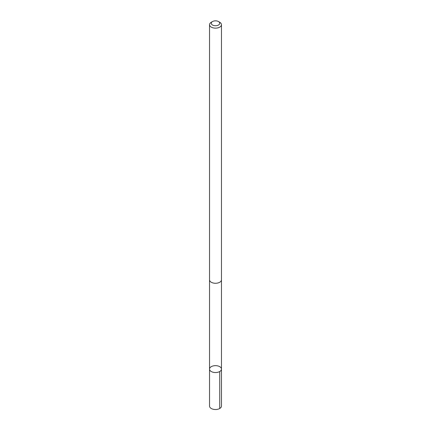 <?xml version="1.0" encoding="UTF-8"?>
<svg xmlns="http://www.w3.org/2000/svg" width="431" height="431" viewBox="0 0 431 431"><rect width="100%" height="100%" fill="white"/><g stroke="black" fill="none" stroke-linecap="round" stroke-linejoin="round"><path stroke-width="0.65" d="M209.999 370.434A5.969 3.448 180 0 1 209.531 369.098A5.969 3.448 180 0 1 215.5 365.65A5.969 3.448 180 0 1 221.469 369.098A5.969 3.448 180 0 1 216.68 372.476A5.969 3.448 180 0 1 209.999 370.434A5.969 3.448 180 0 1 209.531 369.098L209.531 406.072A5.969 3.448 0 0 0 209.999 407.408A5.969 3.448 0 0 0 216.68 409.45A5.969 3.448 0 0 0 221.469 406.072L221.469 369.098A5.969 3.448 180 0 1 216.68 372.476A5.969 3.448 180 0 1 209.999 370.434M212.499 21.55L211.276 22.256A5.969 3.448 0 0 0 209.531 24.691L209.531 279.821A5.969 3.448 0 0 0 215.5 283.269A5.969 3.448 0 0 0 221.469 279.821L221.469 24.691A5.969 3.448 0 0 0 221.001 23.355A5.969 3.448 0 0 0 219.724 22.256L218.501 21.55A4.245 2.451 0 0 0 212.499 21.55A4.245 2.451 0 0 0 212.138 24.782A4.245 2.451 0 0 0 217.639 25.402A4.245 2.451 0 0 0 219.417 22.331A4.245 2.451 0 0 0 218.501 21.55M209.531 24.691A5.969 3.448 0 0 0 215.5 28.139A5.969 3.448 0 0 0 221.469 24.691M219.718 371.533L219.724 408.507M209.531 279.935L209.531 369.098M221.469 279.935L221.469 369.098"/></g></svg>
